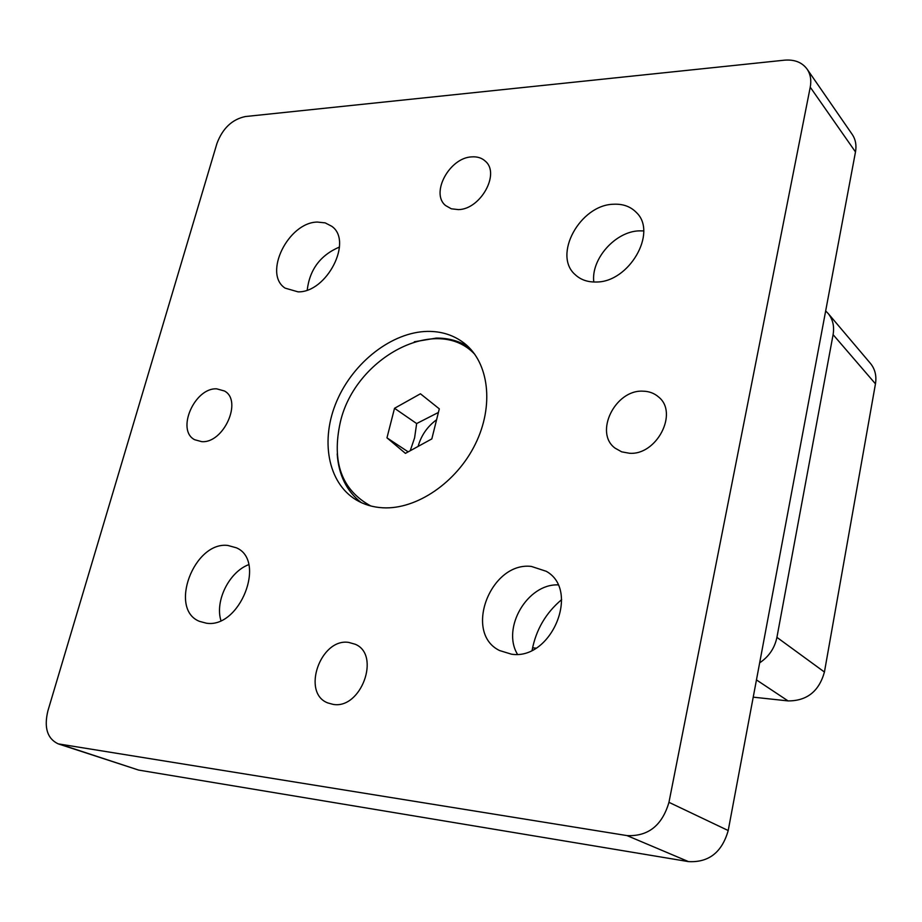 <?xml version="1.0" encoding="UTF-8"?>
<svg xmlns="http://www.w3.org/2000/svg" width="922" height="922" viewBox="0 0 922 922"><rect width="100%" height="100%" fill="white"/><g stroke="black" fill="none" stroke-linecap="round" stroke-linejoin="round"><path stroke-width="1.38" d="M629.449 453.255C656.683 455.491 678.707 412.929 658.677 397.059C654.32 393.221 649.03 391.251 642.807 391.17C615.112 389.637 593.941 432.798 615.055 448.127L621.67 451.838L629.449 453.255M458.418 209.605C480.42 209.444 500.323 173.82 485.479 161.315C481.929 157.962 477.365 156.486 471.776 156.878C449.521 157.581 430.205 193.309 445.58 205.537L451.319 208.798L458.418 209.605M333.038 704.362C361.055 709.663 381.086 654.735 355.235 644.259L348.735 642.415C320.476 637.851 301.137 693.033 327.84 702.944L333.038 704.362M206.355 623.191C239.801 628.735 266.631 560.588 236.424 547.818L227.872 545.455C194.093 541.099 168.265 609.281 199.555 621.382L206.355 623.191M511.456 654.182C551.448 660.636 580.618 590.23 546.25 571.294L531.383 566.431C490.619 561.406 463.098 632.918 499.563 650.54L511.456 654.182M298.083 291.859C326.884 292.643 353.241 240.976 331.747 226.282L325.201 222.882L317.399 222.064C288.252 222.248 262.839 273.892 285.129 288.137L298.083 291.859M643.66 230.915L639.292 230.857C615.423 231.353 590.887 259.047 593.791 282.005M595.992 282.005C628.896 282.662 657.905 232.632 636.422 212.533C630.613 206.551 623.03 203.785 613.66 204.235C580.088 204.707 552.393 255.325 575.293 274.744C580.699 279.758 587.602 282.178 595.992 282.005M201.653 441.638C223.631 443.632 242.866 400.609 224.461 390.997L216.751 388.853C194.611 387.413 175.848 430.39 194.715 439.736L201.653 441.638M382.861 507.792C416.479 509.716 456.551 482.552 475.349 444.07C494.319 405.645 488.994 362.646 464.434 343.364C453.97 335.216 441.684 331.228 427.554 331.39C392.173 331.989 353.541 362.012 336.887 400.851C320.061 439.621 327.598 482.632 356.088 499.851C364.006 504.599 372.926 507.25 382.861 507.792M468.272 346.741C458.81 340.852 448.127 337.971 436.244 338.097L414.312 341.785M337.198 453.912C338.628 474.98 346.614 491.184 361.136 502.536M339.48 247.027C320.476 255.129 309.723 269.478 307.222 290.05M557.96 584.882C527.419 583.753 501.51 627.986 517.461 654.263M561.636 599.634C545.812 612.946 535.982 629.795 532.132 650.206M248.721 564.656C229.244 571.894 214.768 600.856 220.923 620.541M58.19 743.858C47.31 738.683 43.864 727.7 47.875 710.931L216.958 143.429C222.651 128.331 232.114 119.364 245.356 116.541L784.426 60.184C794.58 59.331 802.175 62.362 807.223 69.288C810.519 74.313 811.533 80.283 810.242 87.187L668.957 802.324C662.157 825.478 648.166 836.565 627.018 835.597L58.19 743.858L138.623 770.077L688.504 861.609C708.753 862.692 721.984 852.331 728.207 830.538L855.489 151.934C856.653 145.33 855.628 139.579 852.401 134.681L852.17 134.347M825.663 310.945L828.198 313.538C832.854 319.358 834.491 326.388 833.096 334.64L776.923 637.356C774.664 648.166 768.902 656.66 759.67 662.826M753.228 697.159L788.068 700.916C806.934 700.951 819.059 691.316 824.429 672.034L875.462 383.84C876.718 375.957 875.082 369.192 870.564 363.545L870.287 363.21M535.936 648.143L532.582 647.809M431.83 438.895L405.426 453.37L386.963 437.835L394.524 408.296L420.444 393.786L439.298 408.849L431.83 438.895M370.794 505.982C341.647 490.031 331.494 462.083 340.333 422.115C355.085 357.229 437.443 313.734 474.957 354.521M438.399 412.457L416.652 423.555L394.524 408.296M386.963 437.835L408.181 451.861M416.652 423.555L414.6 437.858L410.221 450.743M418.092 446.432C421.204 435.415 427.37 426.517 436.59 419.752M688.504 861.609L627.018 835.597M728.207 830.538L668.957 802.324M855.489 151.934L810.242 87.187M138.623 770.077L60.506 744.423M788.068 700.916L756.455 679.917M824.429 672.034L776.923 637.356M875.462 383.84L833.096 334.64M852.401 134.681L807.223 69.288M870.564 363.545L828.198 313.538"/></g></svg>
